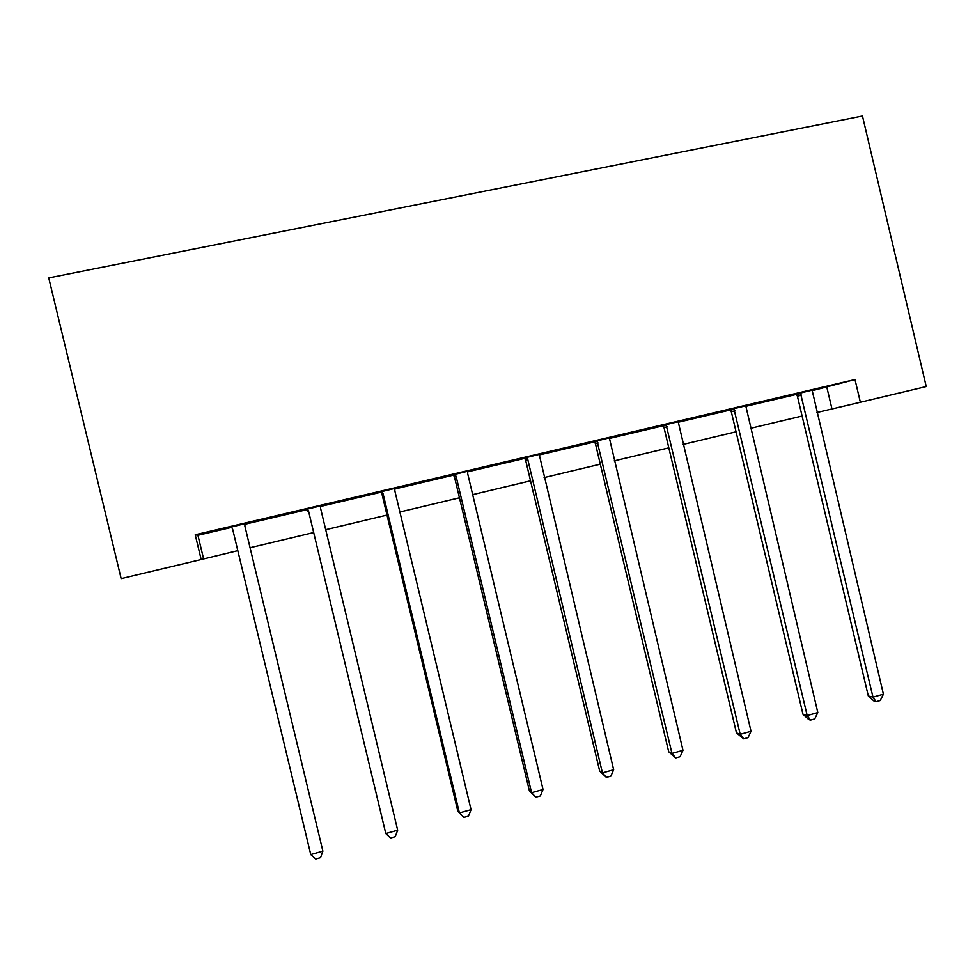 <?xml version="1.0" encoding="UTF-8"?>
<svg xmlns="http://www.w3.org/2000/svg" width="975" height="975" viewBox="0 0 975 975"><rect width="100%" height="100%" fill="white"/><g stroke="black" fill="none" stroke-linecap="round" stroke-linejoin="round"><path stroke-width="1.46" d="M195.219 534.763L201.167 559.54L121.156 578.626L48.75 277.899L862.473 116.013L926.25 386.551L860.364 402.261L855.002 379.543L195.219 534.763L197.925 535.299L231.782 527.329M325.37 504.684L306.881 509.218M325.406 504.867L320.629 505.988M471.108 470.389L453.314 474.764M471.144 470.559L467.707 471.376M611.459 437.361L594.323 441.577M611.496 437.531L609.302 438.043M746.728 405.539L730.202 409.597M746.765 405.697L745.729 405.941M244.92 524.245L307.149 509.596M320.556 506.439L381.054 492.192M394.802 488.962L453.57 475.117M467.647 471.815L524.733 458.372M539.114 454.984L594.567 441.931M609.253 438.482L663.134 425.795M678.088 422.273L730.446 409.951M745.68 406.356L796.551 394.388M812.041 390.743L855.002 379.543M812.541 390.049L796.319 394.034M679.709 421.298L662.89 425.441M679.758 421.468L678.149 421.846M541.942 453.728L524.477 458.006M541.978 453.887L539.175 454.557M398.933 487.378L380.798 491.827M398.97 487.549L394.875 488.512M250.38 522.332L231.514 526.963M250.429 522.515L244.993 523.794M816.818 412.523L860.364 402.261M201.167 559.54L237.815 550.656M250.063 547.731L313.17 532.679M325.711 529.693L387.002 515.068M399.896 511.985L459.444 497.786M472.68 494.63L530.534 480.821M544.099 477.592L600.32 464.173M614.189 460.87L668.813 447.842M682.975 444.454L736.064 431.791M750.506 428.342L802.096 416.033M826.849 387.258L831.967 408.915M197.925 535.299L203.58 558.821M801.56 395.082L797.416 396.216L868.323 696.004L872.991 697.137L800.451 392.888M883.423 694.212L880.242 700.525L876.074 701.695L872.991 697.137L883.423 694.212L812.114 390.146M797.416 396.216L796.209 393.888M876.074 701.695L874.197 701.22L868.323 696.004M735.004 410.768L731.323 411.791L802.986 714.273L807.203 715.553L733.882 408.562M817.83 712.579L814.734 718.916L810.493 720.098L807.203 715.553L817.83 712.579L745.753 405.758M731.323 411.791L730.104 409.439M810.493 720.098L808.799 719.574L802.986 714.273M667.217 426.745L664.024 427.647L736.466 732.871L740.208 734.309L666.071 424.515M751.03 731.287L748.032 737.636L743.718 738.843L740.208 734.309L751.03 731.287L678.173 421.663M664.024 427.647L662.781 425.283M743.718 738.843L736.466 732.871M598.163 443.016L595.469 443.808L668.716 751.81L671.97 753.419L597.005 440.761M682.987 750.336L680.099 756.71L675.699 757.941L671.97 753.419L682.987 750.336L609.338 437.86M595.469 443.808L594.214 441.419M675.699 757.941L668.716 751.81M527.816 459.591L525.647 460.261L599.698 771.115L602.44 772.882L527.816 459.591L526.634 457.324M613.665 769.738L610.886 776.137L606.401 777.392L602.44 772.882L613.665 769.738L539.199 454.374M525.647 460.261L524.367 457.86M606.401 777.392L599.698 771.115M456.129 476.495L454.496 477.031L529.376 790.774L531.594 792.712L456.129 476.495L454.935 474.203M543.038 789.506L540.357 795.929L535.799 797.209L531.594 792.712L543.038 789.506L467.707 473.765L467.732 471.193M454.496 477.031L453.204 474.606M535.799 797.209L529.376 790.774M383.065 493.703L381.993 494.118L457.726 810.81L459.396 812.931L383.065 493.703L381.859 491.4M471.059 809.664L468.5 816.112L463.844 817.416L459.396 812.931L471.059 809.664L394.863 490.925L394.899 488.329M381.993 494.118L380.689 491.668M308.587 511.266L385.795 833.54L308.587 511.266L307.357 508.926M397.678 830.2L395.241 836.672L390.5 838L385.795 833.54L397.678 830.2L320.617 508.426L320.653 505.806M308.1 511.534L306.772 509.06M244.957 523.612L244.92 526.268L322.883 851.151L310.757 854.539L232.647 529.157L231.404 526.805M245.017 523.599L244.896 526.183M322.883 851.151L320.568 857.634L315.729 858.987L310.757 854.539M800.853 393.486L796.721 394.631M734.285 409.159L730.616 410.195M666.498 425.124L663.305 426.038M597.431 441.383L594.75 442.175M527.073 457.945L524.903 458.628M455.374 474.825L453.753 475.373M382.298 492.022L381.237 492.448"/></g></svg>
